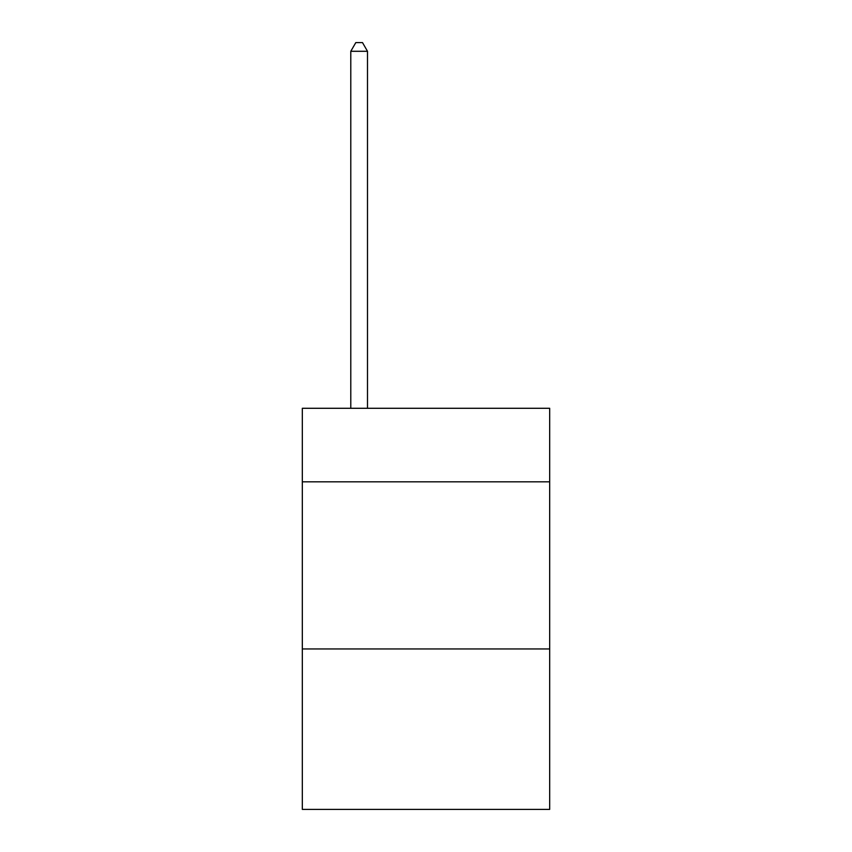 <?xml version="1.0" encoding="UTF-8"?>
<svg xmlns="http://www.w3.org/2000/svg" width="852" height="852" viewBox="0 0 852 852"><rect width="100%" height="100%" fill="white"/><g stroke="black" fill="none" stroke-linecap="round" stroke-linejoin="round"><path stroke-width="1.28" d="M549.678 481.817L549.678 408.289L302.322 408.289L302.322 481.817L549.678 481.817L549.678 809.4L302.322 809.4L302.322 481.817M549.678 648.958L302.322 648.958M367.5 408.289L367.5 51.29L350.79 51.29L350.79 408.289M350.79 51.29L355.806 42.6L362.494 42.6L367.5 51.29"/></g></svg>
